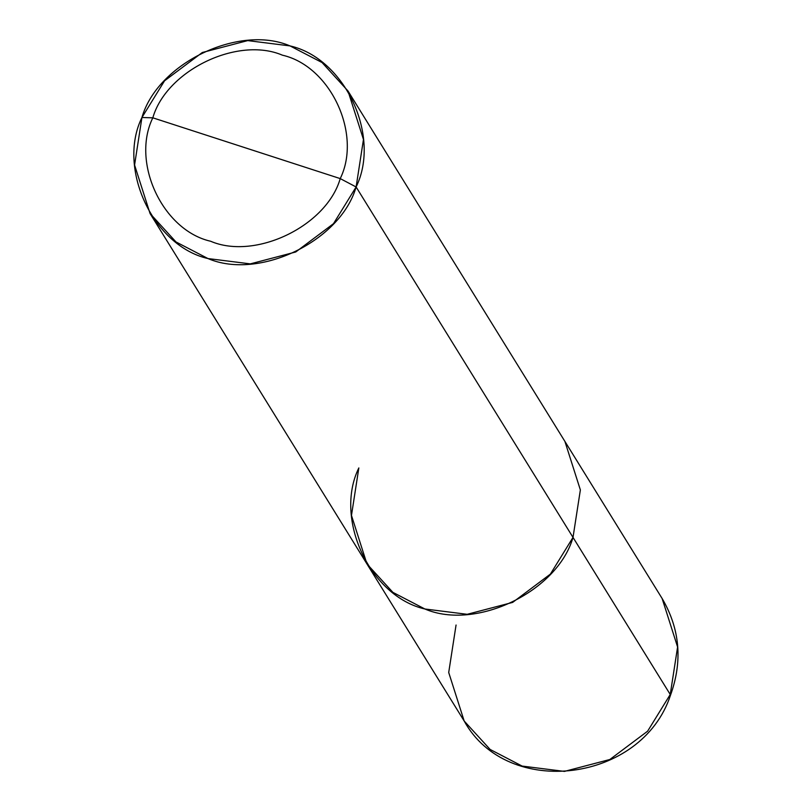 <?xml version="1.0" encoding="UTF-8"?>
<svg xmlns="http://www.w3.org/2000/svg" width="812" height="812" viewBox="0 0 812 812"><rect width="100%" height="100%" fill="white"/><g stroke="black" fill="none" stroke-linecap="round" stroke-linejoin="round"><path stroke-width="1.22" d="M456.06 625.027L448.711 672.509L464.18 721.015L490.123 749.456L522.126 766.081L564.421 771.4L609.863 759.494L647.621 731.186L670.245 694.493L670.428 695.387L670.245 694.493L647.621 731.186L609.863 759.494L564.421 771.4L522.126 766.081L490.123 749.456L464.18 721.015C507.398 799.556 641.784 782.382 670.428 695.387C682.79 661.293 680.02 628.995 662.125 598.495L677.594 647.002L670.245 694.493L677.594 647.002L662.125 598.495L564.898 441.403L580.367 489.92L573.008 537.402L670.245 694.493L573.008 537.402C557.499 591.562 476.045 630.934 424.889 608.99C370.079 596.566 333.742 518.99 358.833 467.935L351.474 515.427L366.943 563.934L392.896 592.374L424.889 608.99L467.194 614.308L512.636 602.413L550.394 574.104L573.008 537.402L580.367 489.92L564.898 441.403L347.993 90.985L322.049 62.544L290.046 45.919L247.741 40.6L202.31 52.506L164.552 80.814L141.927 117.507L134.579 164.998L150.047 213.505L175.991 241.946L207.994 258.561L250.289 263.88L295.73 251.984L333.488 223.676L356.113 186.973L573.008 537.402L550.394 574.104L512.636 602.413L467.194 614.308L424.889 608.99L392.896 592.374L366.943 563.934L150.047 213.505M358.833 467.935C333.742 518.99 370.079 596.566 424.889 608.99C476.045 630.934 557.499 591.562 573.008 537.402L356.113 186.973L340.228 178.599C362.182 133.929 330.393 66.056 282.424 55.186C237.672 35.982 166.399 70.441 152.818 117.821C166.399 70.441 237.672 35.982 282.424 55.186C330.393 66.056 362.182 133.929 340.228 178.599L152.818 117.821C130.874 162.491 162.664 230.375 210.623 241.245C255.384 260.439 326.657 225.99 340.228 178.599L356.113 186.973C340.593 241.134 259.14 280.505 207.994 258.561C153.174 246.137 116.847 168.561 141.927 117.507L152.818 117.821L340.228 178.599C326.657 225.99 255.384 260.439 210.623 241.245C162.664 230.375 130.874 162.491 152.818 117.821L141.927 117.507C157.437 63.356 238.901 23.984 290.046 45.919C344.867 58.352 381.193 135.919 356.113 186.973L363.461 139.491L347.993 90.985M464.18 721.015L366.943 563.934"/></g></svg>
